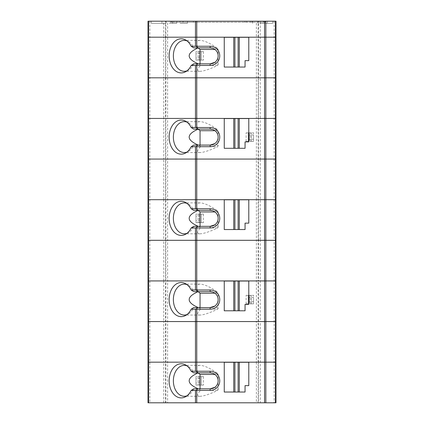 <?xml version="1.0" encoding="UTF-8"?>
<svg xmlns="http://www.w3.org/2000/svg" width="424" height="424" viewBox="0 0 424 424"><rect width="100%" height="100%" fill="white"/><g stroke="black" fill="none" stroke-linecap="round" stroke-linejoin="round"><path stroke-width="0.32" stroke-dasharray="2.12 1.59" d="M258.131 21.2L256.382 21.2L256.382 37.195L258.131 37.195L167.618 37.195L256.382 37.195L256.382 77.815L167.618 77.815L258.555 77.815L256.382 77.815L256.382 159.064L165.445 159.064L260.304 159.064L256.382 159.064L256.382 199.683L258.131 199.683L165.869 199.683L256.382 199.683L256.382 240.307L167.618 240.307L258.555 240.307L256.382 240.307L256.382 321.556L165.445 321.556L260.304 321.556L256.382 321.556L256.382 362.176L258.131 362.176L165.869 362.176L256.382 362.176L256.382 402.8L258.555 402.8L258.555 362.176L274.158 362.176L258.131 362.176L258.555 362.176L258.555 280.932L260.304 280.932L260.304 240.307L258.555 240.307L258.555 199.683L274.158 199.683L258.131 199.683L258.555 199.683L258.555 118.439L260.304 118.439L260.304 77.815L258.555 77.815L258.555 37.195L275.971 37.195L258.131 37.195L258.555 37.195L258.555 21.2L258.131 21.2L258.131 118.439L275.971 118.439L275.971 199.683L274.158 199.683L275.971 199.683L275.971 362.176L274.158 362.176L275.971 362.176L275.971 402.8L258.555 402.8M163.696 21.2L148.029 21.2L148.029 37.195L165.445 37.195L163.696 37.195L163.696 21.2L256.382 21.2M163.696 402.8L163.696 362.176L148.029 362.176L165.445 362.176L163.696 362.176L163.696 321.556L165.445 321.556L149.842 321.556L163.696 321.556L163.696 280.932L165.445 280.932L165.445 240.307L163.696 240.307L163.696 199.683L148.029 199.683L165.445 199.683L163.696 199.683L163.696 159.064L165.445 159.064L149.842 159.064L163.696 159.064L163.696 118.439L165.445 118.439L165.445 77.815L165.869 77.815L163.696 77.815L163.696 37.195L148.029 37.195L148.029 402.8L167.618 402.8L167.618 280.932L165.869 280.932L165.869 240.307L165.445 240.307L167.618 240.307L167.618 118.439L258.555 118.439L258.555 77.815L274.158 77.815L260.304 77.815L260.304 21.2L275.971 21.2L275.971 118.439L260.304 118.439L260.304 159.064L274.158 159.064L260.304 159.064L260.304 240.307L258.555 240.307L258.555 280.932L275.971 280.932L260.304 280.932L260.304 321.556L274.158 321.556L260.304 321.556L260.304 402.8M165.445 402.8L165.445 362.176L165.869 362.176L165.445 362.176L165.445 280.932L148.029 280.932L163.696 280.932L163.696 240.307L149.842 240.307L165.445 240.307L165.445 199.683L165.869 199.683L165.445 199.683L165.445 118.439L148.029 118.439L163.696 118.439L163.696 77.815L149.842 77.815L165.445 77.815L165.445 37.195L167.618 37.195L165.445 37.195L165.445 21.2M260.304 21.2L258.555 21.2M170.946 21.2L161.888 21.2L176.813 21.2L169.351 21.2L169.351 22.265L169.351 21.2L265.313 21.2L265.313 22.265L265.313 21.2L257.845 21.2L272.775 21.2L182.68 21.2L182.68 22.265L265.313 22.265L172.017 22.265L172.017 21.2L172.017 22.265L173.829 22.265L173.829 21.2L172.017 21.2L173.829 21.2L173.829 22.265L193.339 22.265L169.351 22.265L170.946 22.265L170.946 21.2L182.68 21.2L182.68 22.265L170.946 22.265M169.351 23.331L176.697 23.331L169.351 23.331M180.014 21.2L187.477 21.2L180.014 21.2L180.014 22.265L180.014 21.2M180.014 23.331L187.36 23.331L180.014 23.331M259.981 23.331L267.327 23.331L259.981 23.331M265.313 23.331L272.659 23.331L265.313 23.331M151.225 21.2L166.155 21.2L151.225 21.2L151.342 23.331L166.033 23.331L151.342 23.331M258.131 402.8L258.131 280.932L167.618 280.932L167.618 240.307L165.869 240.307L165.869 77.815L167.618 77.815L167.618 118.439L165.445 118.439L258.131 118.439L258.131 280.932L258.555 280.932L165.445 280.932L165.869 280.932L165.869 402.8M200.048 307.586L200.048 308.269A15.46 10.934 -90 0 0 200.526 309.186L217.666 309.186A15.46 10.934 -90 0 0 218.143 308.269L218.143 299.588C218.069 296.895 216.961 294.733 214.82 293.101L216.908 291.632L218.143 293.191L214.942 293.191M216.908 291.632C209.907 286.82 204.288 284.319 200.048 284.128C196.201 284.319 195.565 286.804 198.141 291.595M253.584 301.724L253.584 297.457L249.317 297.457L249.317 295.327L248.178 295.327L249.317 295.327L249.317 303.854L249.317 295.327L253.584 295.327L249.317 295.327L249.317 303.854L249.317 301.724L253.584 301.724L253.584 303.854L253.584 297.457M249.317 301.724L249.317 297.457M248.178 303.854L246.121 303.854L248.178 303.854L248.178 295.327L246.121 295.327L248.178 295.327L248.178 303.854M148.029 321.556L149.842 321.556L148.029 321.556M251.527 303.854L253.584 303.854L251.527 303.854L251.527 295.327L251.527 303.854M253.584 303.854L253.584 295.327L253.584 303.854L249.317 303.854L253.584 303.854M210.145 291.595L193.662 291.595A15.46 10.934 -90 0 0 188.288 285.188A15.46 10.934 -90 0 0 186.936 284.584M218.143 308.269L214.82 306.08C216.961 304.448 218.069 302.286 218.143 299.588L218.143 293.191M248.782 304.39L248.782 281.038L224.259 281.038L224.259 310.787L245.051 310.787L245.051 304.39L248.782 304.39M213.632 292.396L212.44 291.929M198.257 307.586L200.048 308.269M200.526 309.186C196.9 312.981 196.741 314.937 200.048 315.048C203.711 314.937 209.583 312.981 217.666 309.186M210.145 307.586L193.662 307.586A15.46 10.934 -90 0 1 188.288 313.988L185.59 315.477M186.936 314.597A15.46 10.934 -90 0 0 188.288 313.988M274.158 21.2L274.158 77.815L275.971 77.815L274.158 77.815L274.158 159.064L275.971 159.064L274.158 159.064L274.158 240.307L275.971 240.307L260.304 240.307L274.158 240.307L274.158 321.556L275.971 321.556L274.158 321.556L274.158 402.8M200.271 378.701L196.005 378.701L196.005 385.103L196.005 376.57L196.005 385.103L199.206 385.103L196.005 385.103L196.005 376.57L200.271 376.57L200.271 385.103L200.271 376.57L201.416 376.57L200.271 376.57L200.271 385.103L201.416 385.103L200.271 385.103L200.271 376.57L196.005 376.57L196.005 378.701M200.271 382.967L196.005 382.967M210.145 372.839L193.662 372.839A15.46 10.934 -90 0 0 188.288 366.437A15.46 10.934 -90 0 0 186.936 365.833M186.936 395.841A15.46 10.934 -90 0 0 188.288 395.237A15.46 10.934 -90 0 0 193.662 388.834L210.145 388.834M198.257 388.834L200.048 389.513A15.46 10.934 -90 0 0 200.526 390.43C196.9 394.225 196.741 396.18 200.048 396.297C203.711 396.18 209.583 394.225 217.666 390.43A15.46 10.934 -90 0 0 218.143 389.513L214.82 387.324C216.961 385.692 218.069 383.529 218.143 380.837L218.143 374.44L214.942 374.44M200.048 388.834L200.048 389.513M213.632 373.639L212.44 373.173M218.143 389.513L218.143 380.837C218.069 378.139 216.961 375.977 214.82 374.344L216.908 372.876C209.907 368.069 204.288 365.567 200.048 365.377C196.201 365.562 195.565 368.053 198.141 372.839M216.908 372.876L218.143 374.44M200.526 390.43L217.666 390.43M224.259 362.281L224.259 392.03L245.051 392.03L245.051 385.633L248.782 385.633L248.782 362.281L224.259 362.281M201.416 385.103L203.472 385.103L201.416 385.103L201.416 376.57L203.472 376.57L201.416 376.57L201.416 385.103M200.271 385.103L196.005 385.103L200.271 385.103M167.618 402.8L256.382 402.8M200.048 145.093L200.048 145.777A15.46 10.934 -90 0 0 200.526 146.693L217.666 146.693A15.46 10.934 -90 0 0 218.143 145.777L218.143 137.1C218.069 134.403 216.961 132.24 214.82 130.608L216.908 129.14L218.143 130.703L214.942 130.703M216.908 129.14C209.907 124.327 204.288 121.831 200.048 121.64C196.201 121.826 195.565 124.317 198.141 129.103M253.584 139.231L253.584 134.965L249.317 134.965L249.317 132.834L248.178 132.834L249.317 132.834L249.317 141.362L249.317 132.834L253.584 132.834L249.317 132.834L249.317 141.362L249.317 139.231L253.584 139.231L253.584 141.362L253.584 134.965M249.317 139.231L249.317 134.965M248.178 141.362L246.121 141.362L248.178 141.362L248.178 132.834L246.121 132.834L248.178 132.834L248.178 141.362M148.029 159.064L149.842 159.064L148.029 159.064M251.527 141.362L253.584 141.362L251.527 141.362L251.527 132.834L251.527 141.362M253.584 141.362L253.584 132.834L253.584 141.362L249.317 141.362L253.584 141.362M210.145 129.103L193.662 129.103A15.46 10.934 -90 0 0 188.288 122.7A15.46 10.934 -90 0 0 186.936 122.091M218.143 145.777L214.82 143.588C216.961 141.955 218.069 139.793 218.143 137.1L218.143 130.703M248.782 141.897L248.782 118.545L224.259 118.545L224.259 148.294L245.051 148.294L245.051 141.897L248.782 141.897M213.632 129.903L212.44 129.437M198.257 145.093L200.048 145.777M200.526 146.693C196.9 150.488 196.741 152.444 200.048 152.561C203.711 152.444 209.583 150.488 217.666 146.693M210.145 145.093L193.662 145.093A15.46 10.934 -90 0 1 188.288 151.501L185.59 152.99M186.936 152.105A15.46 10.934 -90 0 0 188.288 151.501M200.271 53.721L196.005 53.721L196.005 60.118L196.005 51.585L196.005 60.118L199.206 60.118L196.005 60.118L196.005 51.585L200.271 51.585L200.271 60.118L200.271 51.585L201.416 51.585L200.271 51.585L200.271 60.118L201.416 60.118L200.271 60.118L200.271 51.585L196.005 51.585L196.005 53.721M200.271 57.982L196.005 57.982M210.145 47.854L193.662 47.854A15.46 10.934 -90 0 0 188.288 41.451A15.46 10.934 -90 0 0 186.936 40.847M186.936 70.856A15.46 10.934 -90 0 0 188.288 70.252A15.46 10.934 -90 0 0 193.662 63.849L210.145 63.849M198.257 63.849L200.048 64.533A15.46 10.934 -90 0 0 200.526 65.45C196.9 69.245 196.741 71.195 200.048 71.312C203.711 71.195 209.583 69.245 217.666 65.45A15.46 10.934 -90 0 0 218.143 64.533L214.82 62.344C216.961 60.712 218.069 58.544 218.143 55.851L218.143 49.454L214.942 49.454M200.048 63.849L200.048 64.533M213.632 48.654L212.44 48.193M218.143 64.533L218.143 55.851C218.069 53.159 216.961 50.997 214.82 49.364L216.908 47.891C209.907 43.084 204.288 40.582 200.048 40.391C196.201 40.582 195.565 43.068 198.141 47.854M216.908 47.891L218.143 49.454M200.526 65.45L217.666 65.45M224.259 37.301L224.259 67.045L245.051 67.045L245.051 60.648L248.782 60.648L248.782 37.301L224.259 37.301M201.416 60.118L203.472 60.118L201.416 60.118L201.416 51.585L203.472 51.585L201.416 51.585L201.416 60.118M200.271 60.118L196.005 60.118L200.271 60.118M148.029 77.815L149.842 77.815L148.029 77.815M165.869 21.2L165.869 77.815L167.618 77.815L167.618 21.2M200.271 216.214L196.005 216.214L196.005 222.611L196.005 214.078L196.005 222.611L199.206 222.611L196.005 222.611L196.005 214.078L200.271 214.078L200.271 222.611L200.271 214.078L201.416 214.078L200.271 214.078L200.271 222.611L201.416 222.611L200.271 222.611L200.271 214.078L196.005 214.078L196.005 216.214M200.271 220.475L196.005 220.475M210.145 210.346L193.662 210.346A15.46 10.934 -90 0 0 188.288 203.944A15.46 10.934 -90 0 0 186.936 203.34M186.936 233.348A15.46 10.934 -90 0 0 188.288 232.744A15.46 10.934 -90 0 0 193.662 226.342L210.145 226.342M198.257 226.342L200.048 227.02A15.46 10.934 -90 0 0 200.526 227.942C196.9 231.732 196.741 233.688 200.048 233.804C203.711 233.688 209.583 231.732 217.666 227.942A15.46 10.934 -90 0 0 218.143 227.02L214.82 224.837C216.961 223.204 218.069 221.037 218.143 218.344L218.143 211.947L214.942 211.947M200.048 226.342L200.048 227.02M213.632 211.147L212.44 210.68M218.143 227.02L218.143 218.344C218.069 215.652 216.961 213.484 214.82 211.852L216.908 210.383C209.907 205.576 204.288 203.075 200.048 202.884C196.201 203.075 195.565 205.561 198.141 210.346M216.908 210.383L218.143 211.947M200.526 227.942L217.666 227.942M224.259 199.794L224.259 229.538L245.051 229.538L245.051 223.141L248.782 223.141L248.782 199.794L224.259 199.794M201.416 222.611L203.472 222.611L201.416 222.611L201.416 214.078L203.472 214.078L201.416 214.078L201.416 222.611M200.271 222.611L196.005 222.611L200.271 222.611M148.029 240.307L149.842 240.307L148.029 240.307M149.842 21.2L149.842 402.8M183.21 21.2L183.21 22.265M195.475 21.2L195.475 22.265M196.757 21.2L196.757 22.265M244.95 21.2L244.95 22.265M246.747 21.2L246.747 22.265M259.981 21.2L259.981 22.265M263.5 21.2L263.5 22.265M263.717 21.2L263.717 22.265M252.079 21.2L252.079 22.265M250.282 21.2L250.282 22.265M171.163 21.2L171.163 22.265M198.061 376.57L198.061 385.103L198.061 376.57M198.061 51.585L198.061 60.118L198.061 51.585M198.061 214.078L198.061 222.611L198.061 214.078M193.339 22.265L193.339 21.2M176.697 23.331L176.813 21.2M162.005 23.331L161.888 21.2M187.36 23.331L187.477 21.2M172.669 23.331L172.552 21.2M267.327 23.331L267.443 21.2M252.635 23.331L252.519 21.2M272.659 23.331L272.775 21.2M257.967 23.331L257.845 21.2M166.033 23.331L166.155 21.2M250.383 303.854L250.383 295.327M200.048 284.128L184.308 284.128M200.048 315.048L184.308 315.048M188.288 285.188L185.59 283.698M246.121 303.854L246.121 295.327M188.288 366.437L185.59 364.947M188.288 395.237L185.59 396.726M200.048 365.377L184.308 365.377M200.048 396.297L184.308 396.297M199.206 376.57L199.206 385.103M203.472 376.57L203.472 385.103M250.383 141.362L250.383 132.834M200.048 121.64L184.308 121.64M200.048 152.561L184.308 152.561M188.288 122.7L185.59 121.211M246.121 141.362L246.121 132.834M188.288 41.451L185.59 39.962M188.288 70.252L185.59 71.741M200.048 40.391L184.308 40.391M200.048 71.312L184.308 71.312M199.206 51.585L199.206 60.118M203.472 51.585L203.472 60.118M188.288 203.944L185.59 202.455M188.288 232.744L185.59 234.233M200.048 202.884L184.308 202.884M200.048 233.804L184.308 233.804M199.206 214.078L199.206 222.611M203.472 214.078L203.472 222.611"/><path stroke-width="0.64" d="M196.757 21.2L148.029 21.2L148.029 37.195L148.559 37.195L148.029 37.195L148.029 199.683L264.56 199.683L148.029 199.683L148.029 362.176L264.56 362.176L148.029 362.176L148.029 402.8L275.971 402.8L275.971 321.556L275.441 321.556L275.971 321.556L275.971 280.932L275.441 280.932L275.441 240.307L275.971 240.307L275.971 159.064L275.441 159.064L275.971 159.064L275.971 118.439L275.441 118.439L275.441 77.815L275.971 77.815L275.971 21.2L265.843 21.2L265.843 37.195L275.441 37.195L195.475 37.195L196.757 37.195L196.757 21.2L265.843 21.2M148.559 21.2L148.559 37.195L195.475 37.195L148.559 37.195L148.559 77.815L148.029 77.815L195.475 77.815L148.559 77.815L148.559 118.439L148.029 118.439L195.475 118.439L195.475 127.502L210.145 127.502A9.598 9.598 0 0 1 219.743 137.1A9.598 9.598 0 0 1 210.145 146.693L196.757 146.693L196.757 159.064L265.843 159.064L148.559 159.064L196.757 159.064L196.757 208.746L210.145 208.746A9.598 9.598 0 0 1 219.743 218.344A9.598 9.598 0 0 1 210.145 227.942L196.757 227.942L196.757 240.307L265.843 240.307L148.029 240.307L196.757 240.307L196.757 280.932L264.56 280.932L264.56 321.556L265.843 321.556L196.757 321.556L264.56 321.556L264.56 362.176L275.441 362.176L264.56 362.176L264.56 402.8M275.971 37.195L275.441 37.195L275.971 37.195M264.56 21.2L264.56 37.195L265.843 37.195L265.843 77.815L196.757 77.815L275.441 77.815L265.843 77.815L265.843 280.932L264.56 280.932L275.971 280.932L275.971 240.307L265.843 240.307L275.441 240.307L275.441 199.683L265.843 199.683L275.971 199.683L275.441 199.683L275.441 159.064L265.843 159.064L275.441 159.064L275.441 118.439L264.56 118.439L264.56 199.683L265.843 199.683L264.56 199.683L264.56 280.932L195.475 280.932L195.475 289.995L210.145 289.995A9.598 9.598 0 0 1 219.743 299.588A9.598 9.598 0 0 1 210.145 309.186L196.757 309.186L196.757 321.556L148.559 321.556L196.757 321.556L196.757 371.239L210.145 371.239A9.598 9.598 0 0 1 219.743 380.837A9.598 9.598 0 0 1 210.145 390.43L196.757 390.43L196.757 402.8M196.757 127.502L196.757 118.439L148.559 118.439L148.559 159.064L148.029 159.064L148.559 159.064L148.559 280.932L148.029 280.932L195.475 280.932L148.559 280.932L148.559 321.556L148.029 321.556L148.559 321.556L148.559 402.8M214.942 293.191L200.048 293.191L198.162 291.632C186.168 296.954 186.194 302.27 198.257 307.586M275.441 402.8L275.441 362.176L275.971 362.176L275.441 362.176L275.441 280.932L265.843 280.932L265.843 321.556L275.441 321.556L265.843 321.556L265.843 402.8M212.44 291.929L210.145 291.595L197.828 291.595L196.063 290.043M197.828 291.595L193.662 291.595A411.227 99.455 14.4 0 0 191.171 289.995L195.475 289.995M233.762 281.038L224.259 281.038L224.259 310.787L233.762 310.787L233.762 281.038L234.923 281.038L234.923 310.787L233.762 310.787M200.048 293.191L200.048 307.586M239.284 281.038L248.782 281.038L248.782 304.39L245.051 304.39L245.051 310.787L239.284 310.787L239.284 281.038L234.923 281.038M214.82 293.101L213.632 292.396M197.828 307.586L193.662 307.586A411.227 99.455 165.6 0 1 191.171 309.186L196.063 309.133L197.828 307.586L210.145 307.586L214.82 306.08M186.936 284.584A15.46 10.934 -90 0 0 184.308 284.128A15.46 10.934 -90 0 0 173.374 299.588A15.46 10.934 -90 0 0 184.308 315.048A15.46 10.934 -90 0 0 186.936 314.597M239.284 310.787L238.124 310.787L238.124 281.038M191.171 289.995A17.061 12.063 -90 0 0 185.59 283.698A17.061 12.063 -90 0 0 169.139 299.588A17.061 12.063 -90 0 0 185.59 315.477A17.061 12.063 -90 0 0 191.171 309.186M238.124 310.787L234.923 310.787M210.145 309.186L210.145 307.586A7.998 7.998 0 0 0 218.143 299.588A7.998 7.998 0 0 0 210.145 291.595L210.145 289.995M196.063 309.133L196.757 309.186M191.171 371.239A411.227 99.455 14.4 0 1 193.662 372.839L197.828 372.839L196.063 371.291L191.171 371.239A17.061 12.063 -90 0 0 185.59 364.947A17.061 12.063 -90 0 0 169.139 380.837A17.061 12.063 -90 0 0 185.59 396.726A17.061 12.063 -90 0 0 191.171 390.43L195.475 390.43L195.475 402.8M186.936 365.833A15.46 10.934 -90 0 0 184.308 365.377A15.46 10.934 -90 0 0 173.374 380.837A15.46 10.934 -90 0 0 184.308 396.297A15.46 10.934 -90 0 0 186.936 395.841M212.44 373.173L210.145 372.839A7.998 7.998 0 0 1 218.143 380.837A7.998 7.998 0 0 1 210.145 388.834L193.662 388.834A411.227 99.455 165.6 0 1 191.171 390.43M210.145 371.239L210.145 372.839L197.828 372.839M196.757 371.239L196.063 371.291M214.942 374.44L200.048 374.44L198.162 372.876C186.168 378.197 186.194 383.519 198.257 388.834M200.048 374.44L200.048 388.834M214.82 374.344L213.632 373.639M210.145 390.43L210.145 388.834L214.82 387.324M224.259 392.03L224.259 362.281L233.762 362.281L233.762 392.03L224.259 392.03M239.284 392.03L245.051 392.03L245.051 385.633L248.782 385.633L248.782 362.281L239.284 362.281L239.284 392.03L234.923 392.03L234.923 362.281L233.762 362.281M234.923 392.03L233.762 392.03M238.124 392.03L238.124 362.281L234.923 362.281M239.284 362.281L238.124 362.281M197.828 388.834L196.063 390.382L195.475 390.43M196.063 390.382L196.757 390.43M214.82 62.344L210.145 63.849A7.998 7.998 0 0 0 218.143 55.851A7.998 7.998 0 0 0 210.145 47.854L193.662 47.854A411.227 99.455 14.4 0 0 191.171 46.258A17.061 12.063 -90 0 0 185.59 39.962A17.061 12.063 -90 0 0 169.139 55.851A17.061 12.063 -90 0 0 185.59 71.741A17.061 12.063 -90 0 0 191.171 65.45A411.227 99.455 165.6 0 0 193.662 63.849L210.145 63.849L210.145 65.45L196.757 65.45L196.757 77.815L195.475 77.815L196.757 77.815L196.757 118.439L275.971 118.439L275.971 77.815L275.441 77.815L275.441 21.2M214.942 130.703L200.048 130.703L198.162 129.14C186.168 134.461 186.194 139.782 198.257 145.093M212.44 129.437L210.145 129.103L197.828 129.103L196.063 127.55M197.828 129.103L193.662 129.103A411.227 99.455 14.4 0 0 191.171 127.502L195.475 127.502M233.762 118.545L224.259 118.545L224.259 148.294L233.762 148.294L233.762 118.545L234.923 118.545L234.923 148.294L233.762 148.294M200.048 130.703L200.048 145.093M239.284 118.545L248.782 118.545L248.782 141.897L245.051 141.897L245.051 148.294L239.284 148.294L239.284 118.545L234.923 118.545M214.82 130.608L213.632 129.903M197.828 145.093L193.662 145.093A411.227 99.455 165.6 0 1 191.171 146.693L196.063 146.646L197.828 145.093L210.145 145.093L214.82 143.588M186.936 122.091A15.46 10.934 -90 0 0 184.308 121.64A15.46 10.934 -90 0 0 173.374 137.1A15.46 10.934 -90 0 0 184.308 152.561A15.46 10.934 -90 0 0 186.936 152.105M239.284 148.294L238.124 148.294L238.124 118.545M191.171 127.502A17.061 12.063 -90 0 0 185.59 121.211A17.061 12.063 -90 0 0 169.139 137.1A17.061 12.063 -90 0 0 185.59 152.99A17.061 12.063 -90 0 0 191.171 146.693M238.124 148.294L234.923 148.294M210.145 146.693L210.145 145.093A7.998 7.998 0 0 0 218.143 137.1A7.998 7.998 0 0 0 210.145 129.103L210.145 127.502M196.063 146.646L196.757 146.693M191.171 65.45L195.475 65.45L195.475 118.439L264.56 118.439L264.56 37.195L196.757 37.195L196.757 46.258L210.145 46.258A9.598 9.598 0 0 1 219.743 55.851A9.598 9.598 0 0 1 210.145 65.45M186.936 40.847A15.46 10.934 -90 0 0 184.308 40.391A15.46 10.934 -90 0 0 173.374 55.851A15.46 10.934 -90 0 0 184.308 71.312A15.46 10.934 -90 0 0 186.936 70.856M197.828 47.854L196.063 46.306L191.171 46.258M196.757 46.258L196.063 46.306M214.942 49.454L200.048 49.454L198.162 47.891C186.168 53.217 186.194 58.533 198.257 63.849M200.048 49.454L200.048 63.849M214.82 49.364L213.632 48.654M212.44 48.193L210.145 47.854L210.145 46.258M224.259 67.045L224.259 37.301L233.762 37.301L233.762 67.045L224.259 67.045M239.284 67.045L245.051 67.045L245.051 60.648L248.782 60.648L248.782 37.301L239.284 37.301L239.284 67.045L234.923 67.045L234.923 37.301L233.762 37.301M234.923 67.045L233.762 67.045M238.124 67.045L238.124 37.301L234.923 37.301M239.284 37.301L238.124 37.301M197.828 63.849L196.063 65.397L195.475 65.45M196.063 65.397L196.757 65.45M191.171 208.746A411.227 99.455 14.4 0 1 193.662 210.346L197.828 210.346L196.063 208.799L191.171 208.746A17.061 12.063 -90 0 0 185.59 202.455A17.061 12.063 -90 0 0 169.139 218.344A17.061 12.063 -90 0 0 185.59 234.233A17.061 12.063 -90 0 0 191.171 227.942L195.475 227.942L195.475 280.932L196.757 280.932L196.757 289.995M186.936 203.34A15.46 10.934 -90 0 0 184.308 202.884A15.46 10.934 -90 0 0 173.374 218.344A15.46 10.934 -90 0 0 184.308 233.804A15.46 10.934 -90 0 0 186.936 233.348M212.44 210.68L210.145 210.346A7.998 7.998 0 0 1 218.143 218.344A7.998 7.998 0 0 1 210.145 226.342L193.662 226.342A411.227 99.455 165.6 0 1 191.171 227.942M210.145 208.746L210.145 210.346L197.828 210.346M196.757 208.746L196.063 208.799M214.942 211.947L200.048 211.947L198.162 210.383C186.168 215.71 186.194 221.026 198.257 226.342M200.048 211.947L200.048 226.342M214.82 211.852L213.632 211.147M210.145 227.942L210.145 226.342L214.82 224.837M224.259 229.538L224.259 199.794L233.762 199.794L233.762 229.538L224.259 229.538M239.284 229.538L245.051 229.538L245.051 223.141L248.782 223.141L248.782 199.794L239.284 199.794L239.284 229.538L234.923 229.538L234.923 199.794L233.762 199.794M234.923 229.538L233.762 229.538M238.124 229.538L238.124 199.794L234.923 199.794M239.284 199.794L238.124 199.794M197.828 226.342L196.063 227.889L195.475 227.942M196.063 227.889L196.757 227.942M195.475 21.2L195.475 46.258M195.475 309.186L195.475 371.239M195.475 146.693L195.475 208.746"/></g></svg>
